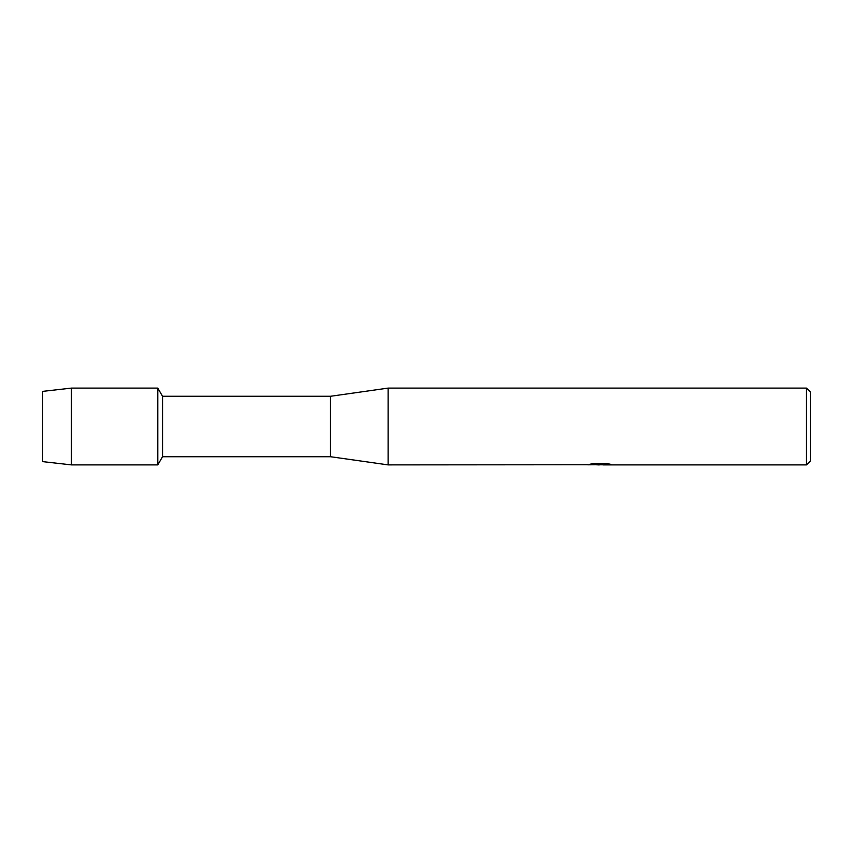 <?xml version="1.0" encoding="UTF-8"?>
<svg xmlns="http://www.w3.org/2000/svg" width="853" height="853" viewBox="0 0 853 853"><rect width="100%" height="100%" fill="white"/><g stroke="black" fill="none" stroke-linecap="round" stroke-linejoin="round"><path stroke-width="1.28" d="M587.898 464.725L388.115 464.885L330.537 456.728L162.518 456.728L157.805 464.885L71.439 464.885L42.65 461.622L42.65 391.378L71.439 388.115L157.805 388.115L162.518 396.272L330.537 396.272L388.115 388.115L806.511 388.115L810.35 391.954L810.35 461.046L806.511 464.885L603.071 464.885L610.428 464.256M162.518 456.728L162.518 396.272M157.805 464.885L157.805 388.115L157.805 464.885M330.537 456.728L330.537 396.272M388.115 464.885L388.115 388.115M600.192 464.789L596.439 464.789M599.414 464.885L597.782 464.885M806.511 464.885L806.511 388.115M587.898 464.821L600.8 464.299L589.754 464.299L593.347 463.488L606.973 463.488L610.929 464.395L602.943 464.864M589.295 464.789L599.947 464.629M590.116 464.192L600.8 464.299M71.439 464.885L71.439 388.115M42.65 461.622L42.65 391.378M599.478 464.789L602.943 464.789"/></g></svg>

